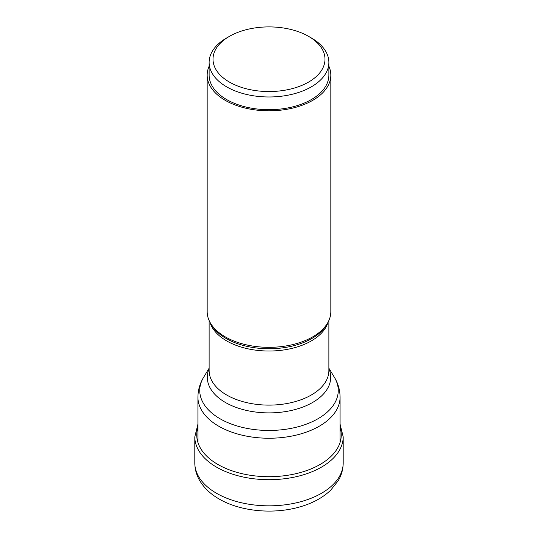 <?xml version="1.0" encoding="UTF-8"?>
<svg xmlns="http://www.w3.org/2000/svg" width="538" height="538" viewBox="0 0 538 538"><rect width="100%" height="100%" fill="white"/><g stroke="black" fill="none" stroke-linecap="round" stroke-linejoin="round"><path stroke-width="0.81" d="M209.121 62.401L209.121 75.125A59.879 34.573 0 0 0 246.088 107.062A59.879 34.573 0 0 0 311.341 99.57A59.879 34.573 0 0 0 328.879 75.125L328.879 62.401A59.879 34.573 180 0 1 311.341 86.847A59.879 34.573 180 0 1 246.088 94.345A59.879 34.573 180 0 1 209.121 62.401A59.879 34.573 180 0 1 226.659 37.956L229.41 36.369A55.986 32.32 180 0 1 308.59 36.369A55.986 32.32 180 0 1 308.59 82.079A55.986 32.32 180 0 1 229.41 82.079A55.986 32.32 180 0 1 229.41 36.369L226.659 37.956M308.59 36.369L311.341 37.956A59.879 34.573 180 0 1 328.879 62.401M207.17 75.125L207.17 311.63A61.83 35.696 0 0 0 210.634 323.399A61.83 35.696 0 0 0 225.281 336.875A61.83 35.696 0 0 0 327.366 323.399A61.83 35.696 0 0 0 330.83 311.63L330.83 75.125A61.83 35.696 180 0 1 292.659 108.098A61.83 35.696 180 0 1 225.281 100.364A61.83 35.696 180 0 1 207.17 75.125A61.83 35.696 180 0 1 209.121 66.235M328.879 66.235A61.83 35.696 180 0 1 330.83 75.125M340.077 427.454A72.26 41.722 180 0 1 302.578 471.913A72.26 41.722 180 0 1 217.903 464.476A72.26 41.722 180 0 1 197.923 427.454M340.077 424.2L343.19 436.849A74.19 42.832 180 0 1 297.393 476.426A74.19 42.832 180 0 1 216.538 467.139A74.19 42.832 180 0 1 194.81 436.849L197.923 424.2M194.81 462.996A74.19 42.832 0 0 0 216.538 493.285A74.19 42.832 0 0 0 297.393 502.573A74.19 42.832 0 0 0 343.19 462.996C343.143 469.25 341.502 475.128 338.274 480.642L330.668 490.226C322.417 498 311.798 503.662 298.812 507.2C272.719 514.51 240.237 511.382 219.121 498.995C210.614 494.146 204.137 488.006 199.685 480.569C196.484 475.074 194.857 469.217 194.81 462.996L194.81 436.849M210.634 323.399L211.777 325.295A60.612 34.99 0 0 0 211.777 325.302L211.777 325.302A60.612 34.99 0 0 0 226.142 338.51A60.612 34.99 0 0 0 226.189 338.53A60.612 34.99 0 0 0 326.223 325.302L326.223 325.302A60.612 34.99 0 0 0 326.223 325.295L327.366 323.399M328.032 322.235A59.879 34.573 180 0 1 287.218 349.384A59.879 34.573 180 0 1 226.7 340.924A59.879 34.573 180 0 1 226.659 340.897A59.879 34.573 180 0 1 209.968 322.235M209.121 320.52L209.121 370.548A59.879 34.573 0 0 0 226.659 394.993A59.879 34.573 0 0 0 226.7 395.013A59.879 34.573 0 0 0 291.939 402.478A59.879 34.573 0 0 0 328.879 370.548L328.879 320.52M328.879 368.665A61.702 35.622 180 0 1 299.397 408.268A61.702 35.622 180 0 1 225.409 402.478A61.702 35.622 180 0 1 225.368 402.451A61.702 35.622 180 0 1 209.121 368.665M197.923 397.199C197.997 390.057 199.894 383.426 203.62 377.299L203.62 377.299A69.254 39.98 0 0 0 219.988 418.725A69.254 39.98 0 0 0 220.029 418.752A69.254 39.98 0 0 0 305.826 424.341A69.254 39.98 0 0 0 334.38 377.299C338.106 383.426 340.003 390.057 340.077 397.199A71.077 41.036 180 0 1 296.203 435.114A71.077 41.036 180 0 1 218.744 426.217A71.077 41.036 180 0 1 218.697 426.19A71.077 41.036 180 0 1 197.923 397.199L197.923 442.492M334.38 377.299L328.879 368.207M343.19 436.849L343.19 462.996M209.121 368.207L203.62 377.299M340.077 397.199L340.077 442.492"/></g></svg>
